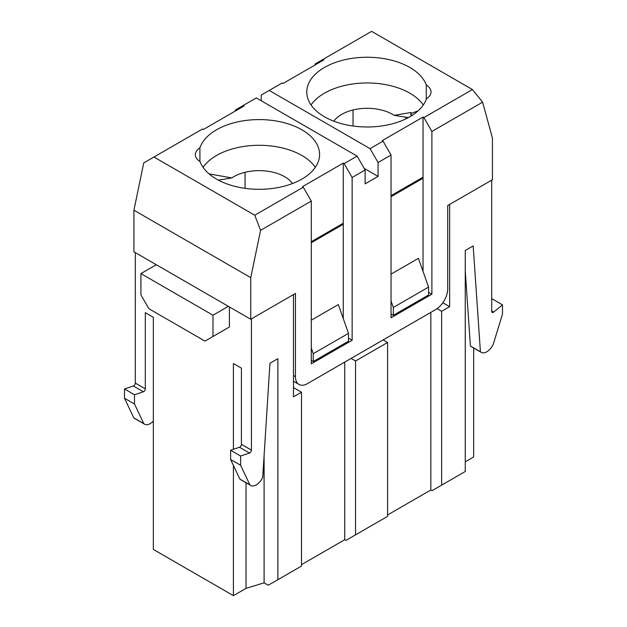 <?xml version="1.0" encoding="UTF-8"?>
<svg xmlns="http://www.w3.org/2000/svg" width="627" height="627" viewBox="0 0 627 627"><rect width="100%" height="100%" fill="white"/><g stroke="black" fill="none" stroke-linecap="round" stroke-linejoin="round"><path stroke-width="0.94" d="M133.919 210.194L133.919 251.811L250.745 319.253L250.745 277.643L133.919 210.194L143.748 162.91L153.944 157.024L254.75 215.218L303.28 187.199L311.29 201.071L260.573 230.352L254.75 215.218M156.295 264.727L140.918 273.607L212.992 315.216L228.369 306.337M264.092 455.704L264.092 582.844L268.254 585.242L277.863 579.701L277.863 358.683L269.955 363.245L262.705 477.468A11.325 6.536 120 0 1 250.635 485.431L240.627 479.647A11.325 6.536 120 0 1 239.882 479.083L249.899 484.867A11.325 6.536 120 0 0 250.635 485.431M277.863 579.701L301.493 566.056L301.493 392.204L293.483 396.828L293.483 294.58M233.416 449.3L233.416 363.535L241.419 368.159L241.419 444.331L251.435 450.115L251.435 318.861M251.435 450.115A2.265 1.309 -60 0 1 249.507 453.039L240.627 456.025L240.627 465.281L249.899 484.867M465.258 461.793L473.667 456.942L473.667 348.016M491.693 310.984L493.621 312.097A2.265 1.309 120 0 1 492.164 312.434A2.265 1.309 120 0 1 491.693 311.4L491.693 180.145M264.092 582.844L246.027 588.369L233.416 595.65L153.333 549.417L153.333 317.301L145.323 312.677L145.323 388.85A2.265 1.309 -60 0 1 143.395 391.773L134.515 394.759L134.515 404.023L143.787 423.601L133.77 417.825A11.325 6.536 120 0 0 134.515 418.381L144.523 424.166A11.325 6.536 120 0 0 153.333 421.054M233.416 595.65L233.416 465.414M140.918 273.607L140.918 294.878L148.92 308.743L204.982 341.112L229.411 327.012L229.411 306.94M229.411 327.012L221.402 331.636M145.323 388.85L135.307 383.066L135.307 252.61M391.044 274.132L418.413 258.34L428.578 287.103L428.578 294.964L393.341 315.31L391.044 313.986M311.29 320.185L338.329 304.573L348.494 333.345L348.494 341.206L313.257 361.544L311.29 360.407M387.58 514.971L430.82 490L430.82 312.387M311.29 242.751L343.275 224.278M391.044 196.698L423.037 178.233M301.493 564.668L344.732 539.706L344.732 362.092M135.307 383.066A2.265 1.309 -60 0 1 133.379 385.989L124.499 388.983L124.499 398.239L133.77 417.825M430.82 490L432.027 490.69L465.258 471.504L465.258 250.487L473.173 245.917L480.415 351.778A11.325 6.536 -60 0 0 481.16 352.335L471.143 346.559A11.325 6.536 -60 0 1 470.407 345.994L465.258 270.825M493.621 312.097L502.501 304.84L502.501 314.096L493.23 344.38A11.325 6.536 -60 0 1 481.16 352.335M442.842 302.739L449.645 306.666L449.645 204.426M449.645 306.666L441.635 311.29L441.635 485.149M246.027 588.369L246.027 482.766M134.515 404.023L124.499 398.239M143.787 423.601A11.325 6.536 120 0 0 144.523 424.166M470.407 345.994L480.415 351.778M491.693 299.706L492.485 299.055L502.501 304.84M241.419 444.331A2.265 1.309 -60 0 1 239.49 447.255L230.611 450.249L230.611 459.505L239.882 479.083M230.611 459.505L240.627 465.281M355.548 534.847L387.58 516.358L387.58 342.499L355.548 360.995L355.548 534.847L345.932 540.396L344.732 539.706M355.548 360.995L351.089 358.425M387.58 342.499L383.121 339.928M437.097 308.672L441.635 311.29M293.483 387.58L301.493 392.204M134.515 394.759L124.499 388.983M230.611 450.249L240.627 456.025M212.992 336.487L212.992 315.216M313.257 361.544L313.257 353.683L348.494 333.345M311.29 348.103L313.257 353.683M393.341 315.31L393.341 307.449L428.578 287.103M391.044 300.96L393.341 307.449M293.483 375.526L295.458 376.67A16.992 9.805 120 0 0 298.977 384.445A16.992 9.805 120 0 0 307.473 383.606L435.718 309.566A16.992 9.805 120 0 0 447.725 288.757L447.725 205.531L492.438 179.714L492.438 138.097L482.61 102.162L431.893 131.443L423.891 117.57L472.421 89.551L482.61 102.162M383.042 141.153L391.044 155.026L378.065 162.518L370.055 148.646L383.042 141.153L382.188 140.66L423.037 117.077L423.037 271.42M357.116 156.123L365.118 169.995L352.139 177.488L344.129 163.616L357.116 156.123L256.31 97.922L235.313 110.046L235.313 111.026M243.323 105.422L244.177 105.916L203.328 129.499L202.474 129.005L153.944 157.024M472.421 89.551L371.615 31.35L323.085 59.369L323.94 59.863L283.09 83.446L282.236 82.952L261.24 95.077L261.24 100.767M323.085 59.369L315.075 63.993L315.075 64.981M391.044 155.026L391.044 317.779L431.893 294.196L431.893 131.443M428.578 292.284L431.893 294.196M423.891 117.57L423.037 117.077M311.29 201.071L311.29 363.832L352.139 340.249L352.139 177.488M348.494 338.149L352.139 340.249M344.129 163.616L343.275 163.122L302.426 186.705L303.28 187.199M343.275 163.122L343.275 318.563M364.193 168.381L378.065 176.391L365.118 183.86L365.118 169.995M370.055 148.646L269.249 90.453M378.065 162.518L378.065 176.391M292.527 183.523A36.037 20.809 0 0 0 231.802 177.927L209.065 173.883M203.07 167.307A60.388 34.861 180 0 1 259.202 145.292A60.388 34.861 180 0 1 315.334 167.307M418.099 110.846L411.312 113.393L410.944 112.492L394.187 115.352A36.037 20.809 0 0 0 333.83 121.191M311.031 104.975A60.388 34.861 180 0 1 367.163 82.968A60.388 34.861 180 0 1 423.296 104.975M260.573 230.352L250.745 277.643M391.044 195.655L423.037 177.182M311.29 241.701L343.275 223.236M245.071 188.343L245.071 172.3M199.919 161.5L199.919 147.823A60.388 34.861 180 0 1 264.97 119.749A60.388 34.861 180 0 1 319.59 154.454A60.388 34.861 180 0 1 265.44 189.127A60.388 34.861 180 0 1 200.107 161.617A17.658 10.197 180 0 1 195.358 154.657A17.658 10.197 180 0 1 199.919 147.823M411.312 115.901L411.312 113.393M426.258 84.959A17.658 10.197 180 0 1 431.008 91.91A17.658 10.197 180 0 1 426.446 98.752A60.388 34.861 180 0 1 361.395 126.826A60.388 34.861 180 0 1 306.775 92.122A60.388 34.861 180 0 1 360.925 57.441A60.388 34.861 180 0 1 426.258 84.959L426.258 99.285M408.428 117.57L394.187 115.352M410.944 116.136L410.944 112.492M295.458 376.67L295.458 293.444L250.745 319.253M218.392 180.153L231.802 177.927M353.032 126.019L353.032 109.976M405.771 118.926L405.771 117.155M143.395 391.773L133.379 385.989M239.49 447.255L249.507 453.039M298.977 384.445L293.483 381.271"/></g></svg>
